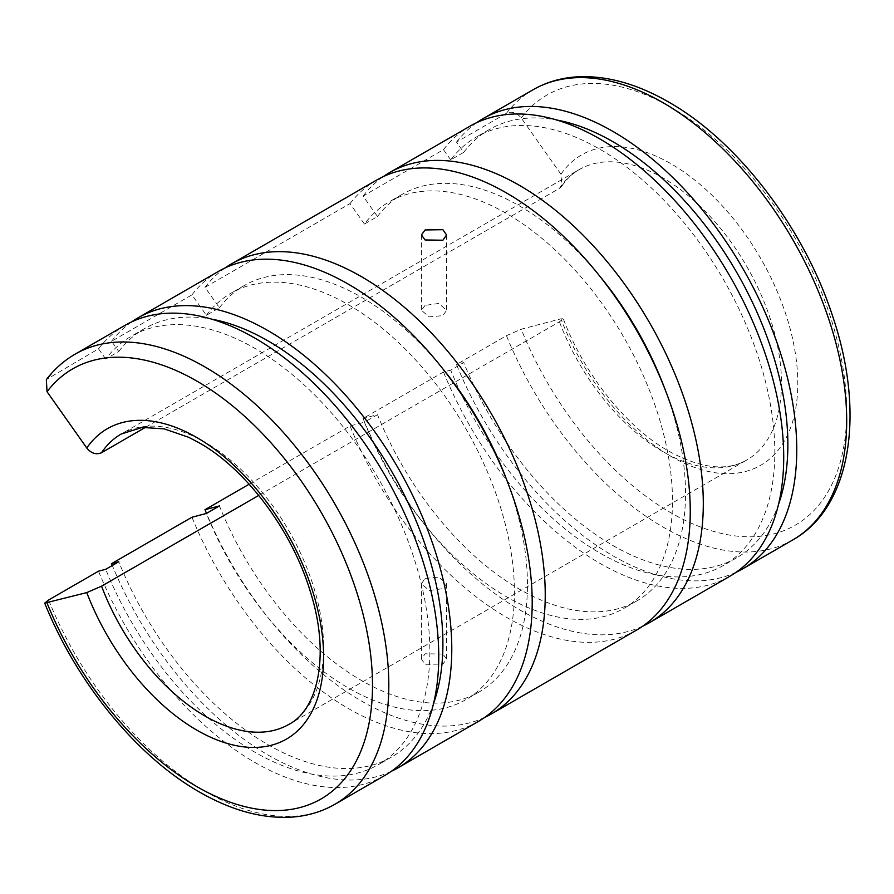 <?xml version="1.0" encoding="UTF-8"?>
<svg xmlns="http://www.w3.org/2000/svg" width="894" height="894" viewBox="0 0 894 894"><rect width="100%" height="100%" fill="white"/><g stroke="black" fill="none" stroke-linecap="round" stroke-linejoin="round"><path stroke-width="0.67" stroke-dasharray="4.47 3.35" d="M736.254 572.182A259.852 150.024 60 0 1 456.51 364.495L506.451 335.663L521.213 329.227L560.951 318.834L563.298 318.722L559.443 321.806L258.724 495.421M145.711 427.198L559.443 188.343L561.924 186.019L560.951 174.229L521.213 117.952C516.721 112.543 511.804 110.99 506.451 113.292L456.51 142.124L463.729 152.338L450.688 159.87A247.28 142.772 60 0 1 476.323 137.039A247.28 142.772 60 0 1 666.879 203.284A247.28 142.772 60 0 1 774.819 452.14A247.28 142.772 60 0 1 723.604 565.343A247.28 142.772 60 0 1 450.688 370.138L463.729 362.606L456.51 364.495M778.54 504.272A247.28 142.772 60 0 1 736.645 557.811A247.28 142.772 60 0 1 463.729 362.606M642.797 626.135A259.852 150.024 60 0 1 363.065 418.448L443.469 372.027L450.688 370.138M729.895 576.228A259.852 150.024 60 0 1 443.469 372.027M450.688 159.87L443.469 149.644L363.065 196.077L377.491 216.516L364.45 224.048A234.709 135.508 60 0 1 389.158 201.876A234.709 135.508 60 0 1 570.026 264.758A234.709 135.508 60 0 1 672.478 500.964A234.709 135.508 60 0 1 623.867 608.412A234.709 135.508 60 0 1 364.45 422.203L377.491 414.671L363.065 418.448M664.98 389.225A234.709 135.508 60 0 1 685.519 493.432A234.709 135.508 60 0 1 636.908 600.88A234.709 135.508 60 0 1 377.491 414.671M425.108 305.368L421.432 310.319L429.198 316.889L442.899 315.638L446.575 310.319L438.82 303.468L425.108 305.368M384.923 775.4A259.852 150.024 60 0 1 98.508 571.188M364.45 224.048L350.023 203.608L204.994 287.332L219.432 307.771L206.391 315.303L191.964 294.864L111.549 341.284L118.757 351.51L105.715 359.03A247.28 142.772 60 0 1 131.362 336.2A247.28 142.772 60 0 1 321.918 402.445A247.28 142.772 60 0 1 429.858 651.301A247.28 142.772 60 0 1 378.643 764.504A247.28 142.772 60 0 1 105.715 569.299M433.579 703.433A247.28 142.772 60 0 1 391.684 756.972A247.28 142.772 60 0 1 118.757 561.767M391.281 771.343A259.852 150.024 60 0 1 112.298 565.5M478.379 721.436A259.852 150.024 60 0 1 191.964 517.235M206.391 315.303A234.709 135.508 60 0 1 231.099 293.131A234.709 135.508 60 0 1 411.966 356.013A234.709 135.508 60 0 1 514.419 592.219A234.709 135.508 60 0 1 465.808 699.667A234.709 135.508 60 0 1 206.391 513.458M506.92 480.48A234.709 135.508 60 0 1 527.46 584.687A234.709 135.508 60 0 1 478.849 692.135A234.709 135.508 60 0 1 219.432 505.926M484.738 717.39A259.852 150.024 60 0 1 206.514 513.379M249.135 484.224L350.023 425.98L364.45 422.203M636.439 630.181A259.852 150.024 60 0 1 350.023 425.98M442.899 654.05L425.108 653.793L421.432 659.057L425.108 664.309L442.899 664.063L446.575 659.057L442.899 654.05M425.108 578.373L438.82 577.133L446.575 583.704L442.899 588.643L429.198 590.543L421.432 583.704L425.108 578.373M350.023 203.608A259.852 150.024 60 0 1 376.586 180.096M204.994 287.332A259.852 150.024 60 0 1 225.21 267.876M105.715 359.03L98.508 348.816L46.354 379.581M219.432 307.771A234.709 135.508 60 0 1 244.14 285.611A234.709 135.508 60 0 1 441.468 367.132M191.964 294.864A259.852 150.024 60 0 1 218.527 271.351M111.549 341.284A259.852 150.024 60 0 1 131.753 321.829M118.757 351.51A247.28 142.772 60 0 1 144.403 328.668A247.28 142.772 60 0 1 211.722 319.158M98.508 348.816A259.852 150.024 60 0 1 125.071 325.315M377.491 216.516A234.709 135.508 60 0 1 402.199 194.344A234.709 135.508 60 0 1 599.539 275.866M363.065 196.077A259.852 150.024 60 0 1 383.269 176.621M443.469 149.644A259.852 150.024 60 0 1 470.043 126.143M463.729 152.338A247.28 142.772 60 0 1 489.364 129.507A247.28 142.772 60 0 1 556.683 119.997M456.51 142.124A259.852 150.024 60 0 1 476.726 122.668M792.877 539.875A259.852 150.024 60 0 1 662.946 527.002A259.852 150.024 60 0 1 506.451 335.663M521.213 117.952A248.331 143.375 60 0 1 671.092 107.358A248.331 143.375 60 0 1 846.696 411.497A248.331 143.375 60 0 1 671.092 512.888A248.331 143.375 60 0 1 521.213 329.227M559.443 188.343A167.647 96.798 60 0 1 579.122 169.637L121.238 433.992A167.647 96.798 60 0 1 205.061 442.295A167.647 96.798 60 0 1 323.606 647.625A167.647 96.798 60 0 1 288.885 724.375L746.769 460.019A167.647 96.798 60 0 1 662.946 451.716A167.647 96.798 60 0 1 559.443 321.806M561.924 186.019C566.729 178.923 572.462 173.458 579.122 169.637A167.647 96.798 60 0 1 662.946 177.94A167.647 96.798 60 0 1 781.49 383.269A167.647 96.798 60 0 1 746.769 460.019C726.923 471.574 700.907 468.624 668.712 451.146C626.515 427.343 583.983 374.273 563.298 318.722M560.951 174.229A179.18 103.447 60 0 1 671.092 163.825A179.18 103.447 60 0 1 797.794 383.269A179.18 103.447 60 0 1 671.092 456.421A179.18 103.447 60 0 1 560.951 318.834M334.993 804.231A259.852 150.024 60 0 1 205.061 791.358A259.852 150.024 60 0 1 48.567 600.019M48.567 377.648A259.852 150.024 60 0 1 75.141 354.147M506.451 113.292A259.852 150.024 60 0 1 533.014 89.78M736.645 557.811L723.604 565.343M636.908 600.88L623.867 608.412M391.684 756.972L378.643 764.504M478.849 692.135L465.808 699.667M446.575 234.954L446.575 310.319M446.575 583.704L446.575 659.057M421.432 583.704L421.432 659.057M421.432 234.954L421.432 310.319M244.14 285.611L231.099 293.131M144.403 328.668L131.362 336.2M402.199 194.344L389.158 201.876M489.364 129.507L476.323 137.039"/><path stroke-width="1.34" d="M476.726 122.668A259.852 150.024 60 0 1 483.084 118.611A259.852 150.024 60 0 1 683.329 188.232A259.852 150.024 60 0 1 796.755 449.749A259.852 150.024 60 0 1 742.936 568.707A259.852 150.024 60 0 1 736.254 572.182M556.683 119.997A247.28 142.772 60 0 1 787.86 444.609A247.28 142.772 60 0 1 778.54 504.272M383.269 176.621A259.852 150.024 60 0 1 389.628 172.576A259.852 150.024 60 0 1 589.872 242.185A259.852 150.024 60 0 1 703.299 503.702A259.852 150.024 60 0 1 649.48 622.66A259.852 150.024 60 0 1 642.797 626.135M389.628 172.576L470.043 126.143A259.852 150.024 60 0 1 670.288 195.764A259.852 150.024 60 0 1 783.714 457.27A259.852 150.024 60 0 1 729.895 576.228L649.48 622.66M258.724 495.421L101.558 586.162L86.774 592.599L44.7 603.115L48.567 600.019L98.508 571.188L105.715 569.299L118.757 561.767L111.549 563.656L191.964 517.235L206.391 513.458L219.432 505.926L204.994 509.703L249.135 484.224M75.141 354.147A259.852 150.024 60 0 1 205.061 367.009A259.852 150.024 60 0 1 388.812 685.273A259.852 150.024 60 0 1 334.993 804.231L384.923 775.4A259.852 150.024 60 0 0 438.742 656.442A259.852 150.024 60 0 0 325.315 394.924A259.852 150.024 60 0 0 125.071 325.315L75.141 354.147C64.055 360.573 54.456 369.043 46.354 379.581L47.036 391.717L86.774 447.995C91.266 453.426 96.194 454.99 101.558 452.699L145.711 427.198M211.722 319.158A247.28 142.772 60 0 1 442.899 643.781A247.28 142.772 60 0 1 433.579 703.433M131.753 321.829A259.852 150.024 60 0 1 138.112 317.783A259.852 150.024 60 0 1 338.357 387.404A259.852 150.024 60 0 1 451.783 648.91A259.852 150.024 60 0 1 397.964 767.868A259.852 150.024 60 0 1 391.281 771.343M112.298 565.5A259.852 150.024 60 0 1 111.549 563.656M138.112 317.783L218.527 271.351A259.852 150.024 60 0 1 418.772 340.972A259.852 150.024 60 0 1 532.198 602.478A259.852 150.024 60 0 1 478.379 721.436L397.964 767.868M425.108 229.948L442.899 229.702L446.575 234.954L442.899 240.218L425.108 239.972L421.432 234.954L425.108 229.948M225.21 267.876A259.852 150.024 60 0 1 231.568 263.831A259.852 150.024 60 0 1 431.813 333.44A259.852 150.024 60 0 1 545.239 594.957A259.852 150.024 60 0 1 491.421 713.915A259.852 150.024 60 0 1 484.738 717.39M206.514 513.379A259.852 150.024 60 0 1 204.994 509.703M231.568 263.831L376.586 180.096A259.852 150.024 60 0 1 576.831 249.717A259.852 150.024 60 0 1 690.257 511.223A259.852 150.024 60 0 1 636.439 630.181L491.421 713.915M441.468 367.132A234.709 135.508 60 0 1 506.92 480.48M599.539 275.866A234.709 135.508 60 0 1 664.98 389.225M792.877 539.875C851.624 506.876 865.548 412.693 832.493 315.761C803.751 227.534 737.885 141.252 668.712 102.084C637.601 84.137 607.685 75.688 578.966 76.739C562.158 77.51 546.849 81.868 533.014 89.78A259.852 150.024 60 0 1 662.946 102.654A259.852 150.024 60 0 1 846.696 420.918A259.852 150.024 60 0 1 792.877 539.875L742.936 568.707M101.558 452.699A167.647 96.798 60 0 1 121.238 433.992L142.157 427.444L164.127 428.841L188.735 437.322L199.295 442.865C245.604 468.836 291.88 530.265 310.14 591.023C330.367 653.793 318.42 709.266 288.885 724.375A167.647 96.798 60 0 1 205.061 716.072A167.647 96.798 60 0 1 101.558 586.162M86.774 447.995A179.18 103.447 60 0 1 196.915 437.591A179.18 103.447 60 0 1 323.606 657.034A179.18 103.447 60 0 1 196.915 730.186A179.18 103.447 60 0 1 86.774 592.599M47.036 391.717A248.331 143.375 60 0 1 196.915 381.123A248.331 143.375 60 0 1 372.507 685.273A248.331 143.375 60 0 1 196.915 786.653A248.331 143.375 60 0 1 47.036 602.992M334.993 804.231C321.237 812.11 306.005 816.457 289.298 817.261C260.512 818.379 230.507 809.93 199.295 791.928C136.748 756.346 76.593 682.558 44.7 603.115M533.014 89.78L483.084 118.611"/></g></svg>
